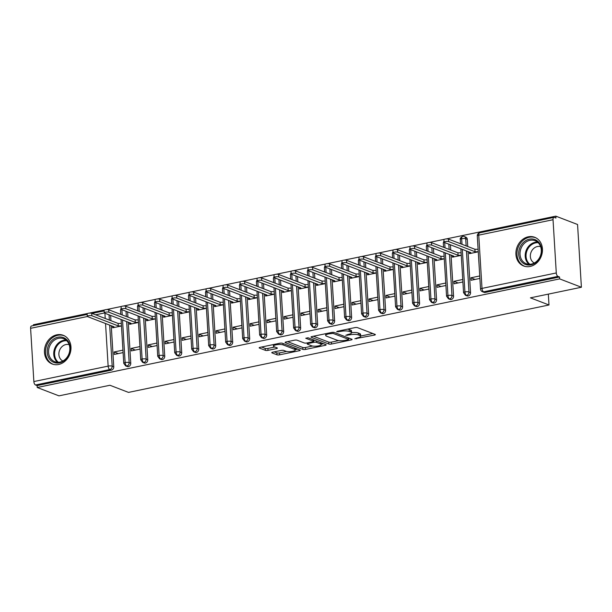 <?xml version="1.0" encoding="UTF-8"?>
<svg xmlns="http://www.w3.org/2000/svg" width="612" height="612" viewBox="0 0 612 612"><rect width="100%" height="100%" fill="white"/><g stroke="black" fill="none" stroke-linecap="round" stroke-linejoin="round"><path stroke-width="0.92" d="M354.838 338.773L374.406 335.108A1.935 0.497 176.5 0 0 375.363 334.619A1.935 0.497 176.5 0 0 375.102 334.389L357.561 327.649A1.935 0.497 176.5 0 0 354.922 327.619L337.197 331.299L336.715 331.803L340.861 331.352A6.189 1.591 176.5 0 1 349.314 331.436L350.775 332.002A6.189 1.591 176.5 0 1 351.617 332.729A6.189 1.591 176.5 0 1 348.557 334.313L345.78 335.292L349.919 334.833A6.189 1.591 176.5 0 1 358.372 334.925L359.841 335.483A6.189 1.591 176.5 0 1 360.682 336.218A6.189 1.591 176.5 0 1 357.622 337.793L354.838 338.773M56.809 334.81A15.377 12.944 111 0 1 63.227 335.292A15.377 12.944 111 0 1 70.778 350.622A15.377 12.944 111 0 1 58.622 364.477A15.377 12.944 111 0 1 52.196 363.995A15.377 12.944 111 0 1 44.645 348.672A15.377 12.944 111 0 1 56.809 334.81M528.271 236.798A15.377 12.944 111 0 1 534.697 237.28A15.377 12.944 111 0 1 542.247 252.603A15.377 12.944 111 0 1 530.084 266.465A15.377 12.944 111 0 1 523.658 265.983A15.377 12.944 111 0 1 516.107 250.652A15.377 12.944 111 0 1 528.271 236.798M272.73 352.175A1.935 0.497 176.5 0 0 271.774 352.673A1.935 0.497 176.5 0 0 272.042 352.902L276.961 354.792A1.935 0.497 176.5 0 0 279.608 354.822L299.283 350.73A1.935 0.497 176.5 0 0 300.24 350.24A1.935 0.497 176.5 0 0 299.972 350.01L282.43 343.263A1.935 0.497 176.5 0 0 279.791 343.233L260.115 347.325A1.935 0.497 176.5 0 0 259.159 347.823A1.935 0.497 176.5 0 0 259.419 348.052L265.363 350.332A1.935 0.497 176.5 0 0 268.01 350.362L276.425 348.611A1.935 0.497 176.5 0 0 277.381 348.121A1.935 0.497 176.5 0 0 277.121 347.891L274.176 346.759A5.179 1.331 176.5 0 1 273.465 346.147A5.179 1.331 176.5 0 1 277.244 344.625A5.179 1.331 176.5 0 1 283.096 344.9L294.647 349.345A5.179 1.331 176.5 0 1 295.351 349.949A5.179 1.331 176.5 0 1 291.572 351.472A5.179 1.331 176.5 0 1 285.72 351.196L283.8 350.454A1.935 0.497 176.5 0 0 281.153 350.431L272.73 352.175M553.034 219.716L478.745 235.153L482.004 288.397L556.285 272.952L553.034 219.716A2.961 1.4 78.3 0 1 553.921 217.39A2.961 1.4 78.3 0 1 554.35 217.436L555.933 218.048L555.818 216.143L577.56 224.505L581.4 287.25L559.659 278.888L559.544 276.991L557.953 276.379L483.664 291.817L485.255 292.429L559.544 276.991M581.4 287.25L530.428 297.845L548.995 304.983L128.505 392.399L109.938 385.262L58.966 395.857L37.225 387.495L559.659 278.888M328.828 344.013A1.935 0.497 176.5 0 0 331.467 344.036L351.143 339.951A1.935 0.497 176.5 0 0 352.099 339.453A1.935 0.497 176.5 0 0 351.839 339.224L334.297 332.484A1.935 0.497 176.5 0 0 331.658 332.454L311.975 336.546A1.935 0.497 176.5 0 0 311.018 337.036A1.935 0.497 176.5 0 0 311.286 337.266L328.828 344.013L328.713 342.108A1.935 0.497 176.5 0 0 331.352 342.139L338.742 340.601M325.217 345.336L305.533 349.429A1.935 0.497 176.5 0 1 302.894 349.398L285.353 342.659A1.935 0.497 176.5 0 1 285.085 342.429A1.935 0.497 176.5 0 1 286.041 341.94L294.464 340.188A1.935 0.497 176.5 0 1 297.111 340.211L304.225 342.95A1.935 0.497 176.5 0 0 306.864 342.98L312.449 341.817A1.935 0.497 176.5 0 0 313.405 341.32A1.935 0.497 176.5 0 0 313.145 341.091L305.74 338.245L308.073 337.763L325.905 344.617A1.935 0.497 176.5 0 1 326.173 344.847A1.935 0.497 176.5 0 1 325.217 345.336L325.156 344.327M548.995 304.983L548.329 294.12M556.285 272.952A2.961 1.4 78.3 0 0 557.953 276.379M37.225 387.495L37.11 385.598L35.519 384.986A2.961 1.4 -101.7 0 1 33.859 381.559L30.6 328.323A2.961 1.4 -101.7 0 1 31.487 325.997L87.164 314.423M33.438 325.592L33.385 324.75L87.554 313.489M89.39 313.107L104.545 309.963M106.381 309.58L121.536 306.428M123.372 306.046L138.519 302.894M140.355 302.512L155.509 299.36M157.345 298.985L172.5 295.833M174.336 295.451L189.49 292.299M191.327 291.916L206.481 288.765M208.317 288.382L223.472 285.238M225.308 284.855L240.462 281.704M242.298 281.321L257.453 278.169M259.289 277.787L274.436 274.643M276.272 274.26L291.427 271.108M293.263 270.726L308.417 267.574M310.253 267.192L325.408 264.04M327.244 263.665L342.399 260.513M344.235 260.131L359.389 256.979M361.225 256.596L376.38 253.445M378.216 253.062L393.371 249.918M395.207 249.535L410.354 246.384M412.19 246.001L427.344 242.849M429.18 242.467L444.335 239.323M446.171 238.94L555.818 216.143M478.255 251.815L469.419 253.651L469.32 252.052M479.732 275.958L470.896 277.794L475.119 279.424M470.896 277.794L471.049 280.265L479.884 278.429M37.11 385.598L111.399 370.153L109.808 369.541L35.519 384.986M109.67 325.125L112.18 366.16L113.771 366.772L111.262 325.737M110.948 320.688L110.627 315.425M113.771 366.772A2.961 2.486 111 0 1 111.399 370.153M485.255 292.429A2.961 2.486 111 0 1 484.016 292.337L482.432 291.725A2.961 2.486 111 0 0 483.664 291.817A2.961 1.4 78.3 0 1 482.004 288.397A2.961 0.757 176.5 0 0 480.542 289.147A2.961 2.961 0 0 0 482.432 291.725M126.661 321.591L129.17 362.625L130.761 363.237A2.961 2.486 111 0 1 128.382 366.619A2.961 2.486 111 0 1 127.235 366.512L125.644 365.899A2.961 2.486 111 0 0 126.799 366.007A2.961 1.4 -101.7 0 1 125.131 362.587L122.53 320M130.761 363.237L128.252 322.203M127.939 317.154L127.617 311.898M112.539 326.227L112.639 327.825L121.474 325.982L118.277 325.913L91.869 315.761A2.463 0.635 176.5 0 0 89.077 315.631A2.463 0.635 176.5 0 0 87.279 316.35A2.463 0.635 176.5 0 0 87.615 316.641L114.031 326.8L113.144 327.718L113.067 326.425M122.951 350.133L114.115 351.969L114.26 354.44L123.096 352.604M143.652 318.056L146.161 359.099L147.752 359.711A2.961 2.486 111 0 1 145.373 363.092A2.961 2.486 111 0 1 144.225 362.977L142.634 362.373A2.961 2.486 111 0 0 143.789 362.48A2.961 1.4 -101.7 0 1 142.122 359.053L139.521 316.473M147.752 359.711L145.243 318.668M144.929 313.619L144.608 308.364M129.53 322.692L129.622 324.291L138.465 322.455M139.941 346.599L131.098 348.435L131.251 350.906L140.087 349.07M160.642 314.53L163.152 355.564L164.735 356.176A2.961 2.486 111 0 1 162.364 359.558A2.961 2.486 111 0 1 161.216 359.451L159.625 358.839A2.961 2.486 111 0 0 160.772 358.946A2.961 1.4 -101.7 0 1 159.112 355.518L156.511 312.939M164.735 356.176L162.226 315.134M161.92 310.085L161.599 304.83M146.513 319.158L146.612 320.757L155.448 318.921M156.924 343.072L148.089 344.908L148.242 347.379L157.077 345.543M177.633 310.995L180.142 352.03L181.726 352.642A2.961 2.486 111 0 1 179.354 356.023A2.961 2.486 111 0 1 178.207 355.916L176.616 355.304A2.961 2.486 111 0 0 177.763 355.411A2.961 1.4 -101.7 0 1 176.103 351.992L173.494 309.404M181.726 352.642L179.217 311.607M178.911 306.558L178.589 301.303M163.503 315.631L163.603 317.223L172.439 315.387M173.915 339.538L165.079 341.374L165.232 343.845L174.068 342.009M194.616 307.461L197.133 348.503L198.716 349.108A2.961 2.486 111 0 1 196.345 352.497A2.961 2.486 111 0 1 195.197 352.382L193.606 351.778A2.961 2.486 111 0 0 194.754 351.885A2.961 1.4 -101.7 0 1 193.094 348.457L190.485 305.878M198.716 349.108L196.207 308.073M195.901 303.024L195.58 297.769M180.494 312.097L180.594 313.696L189.429 311.86M190.906 336.003L182.07 337.839L182.223 340.31L191.059 338.474M211.607 303.927L214.116 344.969L215.707 345.581A2.961 2.486 111 0 1 213.336 348.962A2.961 2.486 111 0 1 212.18 348.855L210.597 348.243A2.961 2.486 111 0 0 211.744 348.35A2.961 1.4 -101.7 0 1 210.084 344.923L207.476 302.343M215.707 345.581L213.198 304.539M212.892 299.49L212.571 294.234M197.485 308.563L197.584 310.162L206.42 308.326M207.896 332.469L199.061 334.313L199.214 336.784L208.049 334.948M228.597 300.4L231.107 341.435L232.698 342.047A2.961 2.486 111 0 1 230.326 345.428A2.961 2.486 111 0 1 229.171 345.321L227.588 344.709A2.961 2.486 111 0 0 228.735 344.816A2.961 1.4 -101.7 0 1 227.075 341.397L224.466 298.809M232.698 342.047L230.188 301.012M229.875 295.963L229.554 290.7M214.475 305.028L214.575 306.627L223.411 304.791M224.887 328.942L216.051 330.778L216.204 333.249L225.04 331.413M245.588 296.866L248.097 337.908L249.688 338.512A2.961 2.486 111 0 1 247.317 341.894A2.961 2.486 111 0 1 246.162 341.787L244.57 341.175A2.961 2.486 111 0 0 245.726 341.289A2.961 1.4 -101.7 0 1 244.058 337.862L241.457 295.275M249.688 338.512L247.179 297.478M246.865 292.429L246.544 287.173M231.466 301.502L231.565 303.101L240.401 301.257M241.878 325.408L233.042 327.244L233.187 329.715L242.031 327.879M262.579 293.332L265.088 334.374L266.679 334.986A2.961 2.486 111 0 1 264.3 338.367A2.961 2.486 111 0 1 263.152 338.26L261.561 337.648A2.961 2.486 111 0 0 262.716 337.755A2.961 1.4 -101.7 0 1 261.049 334.328L258.448 291.748M266.679 334.986L264.17 293.944M263.856 288.895L263.535 283.639M248.457 297.968L248.548 299.566L257.392 297.73M258.868 321.874L250.033 323.71L250.178 326.188L259.014 324.345M279.569 289.805L282.078 330.84L283.67 331.452A2.961 2.486 111 0 1 281.291 334.833A2.961 2.486 111 0 1 280.143 334.726L278.552 334.114A2.961 2.486 111 0 0 279.707 334.221A2.961 1.4 -101.7 0 1 278.039 330.801L275.438 288.214M283.67 331.452L281.153 290.409M280.847 285.368L280.526 280.105M265.447 294.433L265.539 296.032L274.375 294.196M275.859 318.347L267.016 320.183L267.169 322.654L276.004 320.818M296.56 286.271L299.069 327.305L300.653 327.917A2.961 2.486 111 0 1 298.281 331.299A2.961 2.486 111 0 1 297.134 331.191L295.542 330.579A2.961 2.486 111 0 0 296.69 330.687A2.961 1.4 -101.7 0 1 295.03 327.267L292.429 284.679M300.653 327.917L298.143 286.883M297.837 281.834L297.516 276.578M282.43 290.907L282.53 292.505L291.366 290.662M292.842 314.813L284.006 316.649L284.159 319.12L292.995 317.284M313.551 282.736L316.06 323.779L317.643 324.391A2.961 2.486 111 0 1 315.272 327.772A2.961 2.486 111 0 1 314.124 327.657L312.533 327.053A2.961 2.486 111 0 0 313.681 327.16A2.961 1.4 -101.7 0 1 312.021 323.733L309.412 281.153M317.643 324.391L315.134 283.348M314.828 278.299L314.507 273.044M299.421 287.372L299.52 288.971L308.356 287.135M309.833 311.279L300.997 313.115L301.15 315.585L309.986 313.749M330.534 279.21L333.05 320.244L334.634 320.856A2.961 2.486 111 0 1 332.262 324.238A2.961 2.486 111 0 1 331.107 324.13L329.524 323.518A2.961 2.486 111 0 0 330.671 323.626A2.961 1.4 -101.7 0 1 329.011 320.198L326.403 277.618M334.634 320.856L332.125 279.814M331.819 274.765L331.497 269.51M316.412 283.838L316.511 285.437L325.347 283.601M326.823 307.752L317.988 309.588L318.141 312.059L326.976 310.223M347.524 275.675L350.033 316.71L351.625 317.322A2.961 2.486 111 0 1 349.253 320.703A2.961 2.486 111 0 1 348.098 320.596L346.514 319.984A2.961 2.486 111 0 0 347.662 320.091A2.961 1.4 -101.7 0 1 346.002 316.672L343.393 274.084M351.625 317.322L349.115 276.287M348.809 271.238L348.488 265.983M333.402 280.311L333.502 281.903L342.338 280.067M343.814 304.218L334.978 306.054L335.131 308.524L343.967 306.688M364.515 272.141L367.024 313.183L368.615 313.788A2.961 2.486 111 0 1 366.244 317.177A2.961 2.486 111 0 1 365.089 317.062L363.505 316.458A2.961 2.486 111 0 0 364.653 316.565A2.961 1.4 -101.7 0 1 362.985 313.137L360.384 270.55M368.615 313.788L366.106 272.753M365.792 267.704L365.471 262.449M350.393 276.777L350.492 278.376L359.328 276.54M360.805 300.683L351.969 302.519L352.122 304.99L360.958 303.154M381.505 268.607L384.015 309.649L385.606 310.261A2.961 2.486 111 0 1 383.227 313.642A2.961 2.486 111 0 1 382.079 313.535L380.488 312.923A2.961 2.486 111 0 0 381.643 313.03A2.961 1.4 -101.7 0 1 379.976 309.603L377.375 267.023M385.606 310.261L383.097 269.219M382.783 264.17L382.462 258.914M367.384 273.243L367.483 274.842L376.319 273.006M377.795 297.149L368.959 298.993L369.105 301.464L377.948 299.628M398.496 265.08L401.005 306.115L402.597 306.727A2.961 2.486 111 0 1 400.217 310.108A2.961 2.486 111 0 1 399.07 310.001L397.479 309.389A2.961 2.486 111 0 0 398.634 309.496A2.961 1.4 -101.7 0 1 396.966 306.077L394.365 263.489M402.597 306.727L400.087 265.692M399.774 260.643L399.452 255.38M384.374 269.708L384.466 271.307L393.309 269.471M394.786 293.622L385.95 295.458L386.096 297.929L394.931 296.093M415.487 261.546L417.996 302.58L419.587 303.192A2.961 2.486 111 0 1 417.208 306.574A2.961 2.486 111 0 1 416.061 306.467L414.469 305.855A2.961 2.486 111 0 0 415.624 305.969A2.961 1.4 -101.7 0 1 413.957 302.542L411.356 259.955M419.587 303.192L417.07 262.158M416.764 257.109L416.443 251.853M401.365 266.182L401.457 267.781L410.292 265.937M411.777 290.088L402.933 291.924L403.086 294.395L411.922 292.559M432.477 258.012L434.987 299.054L436.57 299.666A2.961 2.486 111 0 1 434.199 303.047A2.961 2.486 111 0 1 433.051 302.94L431.46 302.328A2.961 2.486 111 0 0 432.608 302.435A2.961 1.4 -101.7 0 1 430.947 299.008L428.339 256.428M436.57 299.666L434.061 258.624M433.755 253.575L433.434 248.319M418.348 262.647L418.447 264.246L427.283 262.41M428.76 286.554L419.924 288.39L420.077 290.868L428.913 289.025M449.468 254.485L451.977 295.519L453.561 296.132A2.961 2.486 111 0 1 451.189 299.513A2.961 2.486 111 0 1 450.042 299.406L448.451 298.794A2.961 2.486 111 0 0 449.598 298.901A2.961 1.4 -101.7 0 1 447.938 295.481L445.329 252.894M453.561 296.132L451.052 255.089M450.746 250.048L450.424 244.785M435.339 259.113L435.438 260.712L444.274 258.876M445.75 283.027L436.914 284.863L437.067 287.334L445.903 285.498M466.451 250.951L468.968 291.985L470.552 292.597A2.961 2.486 111 0 1 468.18 295.978A2.961 2.486 111 0 1 467.025 295.871L465.441 295.259A2.961 2.486 111 0 0 466.589 295.367A2.961 1.4 -101.7 0 1 464.929 291.947L462.32 249.359M462.014 244.31L461.67 238.703A2.961 0.757 176.5 0 1 465.709 238.749A2.961 2.486 -69 0 0 464.217 236.523L465.808 237.127A2.961 2.486 111 0 1 467.3 239.361L465.709 238.749L466.145 245.902M470.552 292.597L468.042 251.563M467.736 246.514L467.3 239.361M452.329 255.587L452.429 257.178L461.264 255.342M462.741 279.493L453.905 281.329L454.058 283.8L462.894 281.964M460.553 243.752L460.293 239.445A2.961 0.757 176.5 0 1 461.67 238.703A2.961 1.4 -101.7 0 1 462.534 236.393A2.961 1.4 -101.7 0 1 462.557 236.385A2.961 2.961 0 0 1 464.217 236.523M468.18 295.978L466.589 295.367A2.961 2.486 111 0 0 468.968 291.985A2.961 0.757 176.5 0 0 464.929 291.947A2.961 0.757 176.5 0 0 463.552 292.681L460.867 248.801M453.905 281.329L458.128 282.951M436.914 284.863L441.145 286.485M419.924 288.39L424.154 290.019M402.933 291.924L407.164 293.553M385.95 295.458L390.173 297.08M368.959 298.993L373.182 300.614M351.969 302.519L356.192 304.149M334.978 306.054L339.201 307.675M317.988 309.588L322.21 311.21M300.997 313.115L305.227 314.744M284.006 316.649L288.237 318.271M267.016 320.183L271.246 321.805M250.033 323.71L254.255 325.339M233.042 327.244L237.265 328.873M216.051 330.778L220.274 332.4M199.061 334.313L203.283 335.934M182.07 337.839L186.293 339.469M165.079 341.374L169.31 342.995M148.089 344.908L152.319 346.53M131.098 348.435L135.329 350.064M114.115 351.969L118.338 353.591M445.023 247.845L444.702 242.589M451.189 299.513L449.598 298.901A2.961 2.486 111 0 0 451.977 295.519A2.961 0.757 176.5 0 0 447.938 295.481A2.961 0.757 176.5 0 0 446.561 296.216L443.876 252.335M428.033 251.379L427.712 246.123M434.199 303.047L432.608 302.435A2.961 2.486 111 0 0 434.987 299.054A2.961 0.757 176.5 0 0 430.947 299.008A2.961 0.757 176.5 0 0 429.57 299.742L426.885 255.862M411.042 254.906L410.721 249.65M417.208 306.574L415.624 305.969A2.961 2.486 111 0 0 417.996 302.58A2.961 0.757 176.5 0 0 413.957 302.542A2.961 0.757 176.5 0 0 412.58 303.277L409.895 259.396M394.052 258.44L393.73 253.184M400.217 310.108L398.634 309.496A2.961 2.486 111 0 0 401.005 306.115A2.961 0.757 176.5 0 0 396.966 306.077A2.961 0.757 176.5 0 0 395.589 306.811L392.904 262.93M377.068 261.974L376.74 256.719M383.227 313.642L381.643 313.03A2.961 2.486 111 0 0 384.015 309.649A2.961 0.757 176.5 0 0 379.976 309.603A2.961 0.757 176.5 0 0 378.599 310.338L375.913 266.465M360.078 265.509L359.757 260.245M366.244 317.177L364.653 316.565A2.961 2.486 111 0 0 367.024 313.183A2.961 0.757 176.5 0 0 362.985 313.137A2.961 0.757 176.5 0 0 361.608 313.872L358.93 269.991M343.087 269.035L342.766 263.78M349.253 320.703L347.662 320.091A2.961 2.486 111 0 0 350.033 316.71A2.961 0.757 176.5 0 0 346.002 316.672A2.961 0.757 176.5 0 0 344.617 317.406L341.94 273.526M326.097 272.57L325.775 267.314M332.262 324.238L330.671 323.626A2.961 2.486 111 0 0 333.05 320.244A2.961 0.757 176.5 0 0 329.011 320.198A2.961 0.757 176.5 0 0 327.634 320.94L324.949 277.06M309.106 276.104L308.785 270.841M315.272 327.772L313.681 327.16A2.961 2.486 111 0 0 316.06 323.779A2.961 0.757 176.5 0 0 312.021 323.733A2.961 0.757 176.5 0 0 310.644 324.467L307.958 280.587M292.115 279.63L291.794 274.375M298.281 331.299L296.69 330.687A2.961 2.486 111 0 0 299.069 327.305A2.961 0.757 176.5 0 0 295.03 327.267A2.961 0.757 176.5 0 0 293.653 328.001L290.968 284.121M275.125 283.165L274.803 277.909M281.291 334.833L279.707 334.221A2.961 2.486 111 0 0 282.078 330.84A2.961 0.757 176.5 0 0 278.039 330.801A2.961 0.757 176.5 0 0 276.662 331.536L273.977 287.655M258.134 286.699L257.813 281.443M264.3 338.367L262.716 337.755A2.961 2.486 111 0 0 265.088 334.374A2.961 0.757 176.5 0 0 261.049 334.328A2.961 0.757 176.5 0 0 259.672 335.062L256.986 291.182M241.151 290.226L240.83 284.97M247.317 341.894L245.726 341.289A2.961 2.486 111 0 0 248.097 337.908A2.961 0.757 176.5 0 0 244.058 337.862A2.961 0.757 176.5 0 0 242.681 338.597L239.996 294.716M224.16 293.76L223.839 288.504M230.326 345.428L228.735 344.816A2.961 2.486 111 0 0 231.107 341.435A2.961 0.757 176.5 0 0 227.075 341.397A2.961 0.757 176.5 0 0 225.69 342.131L223.013 298.251M207.17 297.294L206.848 292.039M213.336 348.962L211.744 348.35A2.961 2.486 111 0 0 214.116 344.969A2.961 0.757 176.5 0 0 210.084 344.923A2.961 0.757 176.5 0 0 208.707 345.658L206.022 301.785M190.179 300.829L189.858 295.565M196.345 352.497L194.754 351.885A2.961 2.486 111 0 0 197.133 348.503A2.961 0.757 176.5 0 0 193.094 348.457A2.961 0.757 176.5 0 0 191.717 349.192L189.031 305.312M173.188 304.355L172.867 299.1M179.354 356.023L177.763 355.411A2.961 2.486 111 0 0 180.142 352.03A2.961 0.757 176.5 0 0 176.103 351.992A2.961 0.757 176.5 0 0 174.726 352.726L172.041 308.846M156.198 307.89L155.876 302.634M162.364 359.558L160.772 358.946A2.961 2.486 111 0 0 163.152 355.564A2.961 0.757 176.5 0 0 159.112 355.518A2.961 0.757 176.5 0 0 157.735 356.26L155.05 312.38M139.207 311.424L138.886 306.161M145.373 363.092L143.789 362.48A2.961 2.486 111 0 0 146.161 359.099A2.961 0.757 176.5 0 0 142.122 359.053A2.961 0.757 176.5 0 0 140.745 359.787L138.06 315.907M122.216 314.95L121.895 309.695M128.382 366.619L126.799 366.007A2.961 2.486 111 0 0 129.17 362.625A2.961 0.757 176.5 0 0 125.131 362.587A2.961 0.757 176.5 0 0 123.754 363.321L121.069 319.441M360.682 336.218L360.567 334.313A6.189 1.591 176.5 0 0 359.718 333.586L359.841 335.483M351.609 332.645A6.189 1.591 176.5 0 1 358.257 333.02L359.718 333.586M351.617 332.729L351.502 330.832A6.189 1.591 176.5 0 0 350.661 330.098L350.775 332.002M347.532 329.157A6.189 1.591 176.5 0 1 349.2 329.539L350.661 330.098M360.667 336.042L372.823 333.517M313.443 336.24L328.713 342.108M348.565 338.558L349.559 338.352M347.945 339.805L348.435 339.3L333.035 333.379L328.766 333.861A6.189 1.591 176.5 0 0 325.706 335.437A6.189 1.591 176.5 0 0 326.548 336.172L337.074 340.218A6.189 1.591 176.5 0 0 345.528 340.31L347.945 339.805M323.633 343.745L321.216 344.242M312.571 346.04L305.419 347.524L305.533 349.429M287.51 341.634L302.779 347.501A1.935 0.497 176.5 0 0 305.419 347.524M311.607 345.788A5.179 1.331 176.5 0 0 317.452 346.063A5.179 1.331 176.5 0 0 321.231 344.541A5.179 1.331 176.5 0 0 320.527 343.929L316.458 342.368A1.935 0.497 176.5 0 0 313.818 342.338L308.226 343.5A1.935 0.497 176.5 0 0 307.27 343.99A1.935 0.497 176.5 0 0 307.538 344.219L311.607 345.788M314.713 340.31A1.935 0.497 176.5 0 0 313.704 340.44L313.818 342.338M261.576 347.019L265.248 348.435A1.935 0.497 176.5 0 0 267.888 348.457L274.842 347.012M274.199 351.877L276.846 352.894A1.935 0.497 176.5 0 0 279.485 352.917L286.615 351.433M295.328 349.628L297.7 349.131M444.067 242.184L443.914 239.713A2.463 0.635 -3.5 0 1 445.712 238.986A2.463 0.635 -3.5 0 1 448.497 239.116L448.65 241.587A2.463 0.635 176.5 0 0 445.865 241.457A2.463 0.635 176.5 0 0 444.067 242.184A2.463 0.635 176.5 0 0 444.404 242.474L470.812 252.626L469.924 253.544L469.848 252.259M478.255 251.777L475.057 251.739L448.65 241.587M478.102 249.306L474.904 249.268L448.497 239.116M474.904 249.268L475.057 251.739M427.077 245.71L426.924 243.239A2.463 0.635 -3.5 0 1 428.721 242.52A2.463 0.635 -3.5 0 1 431.506 242.65L431.659 245.121A2.463 0.635 176.5 0 0 428.874 244.991A2.463 0.635 176.5 0 0 427.077 245.71A2.463 0.635 176.5 0 0 427.413 246.001L453.821 256.16L452.941 257.078L452.857 255.785M461.264 255.311L458.067 255.273L431.659 245.121M461.111 252.833L457.914 252.802L431.506 242.65M457.914 252.802L458.067 255.273M410.086 249.245L409.933 246.774A2.463 0.635 -3.5 0 1 411.731 246.047A2.463 0.635 -3.5 0 1 414.515 246.185L414.668 248.656A2.463 0.635 176.5 0 0 411.884 248.518A2.463 0.635 176.5 0 0 410.086 249.245A2.463 0.635 176.5 0 0 410.423 249.535L436.83 259.687L435.951 260.605L435.866 259.32M444.274 258.838L441.076 258.807L414.668 248.656M444.121 256.367L440.931 256.336L414.515 246.185M440.931 256.336L441.076 258.807M393.095 252.779L392.942 250.308A2.463 0.635 -3.5 0 1 394.74 249.581A2.463 0.635 -3.5 0 1 397.525 249.711L397.678 252.182A2.463 0.635 176.5 0 0 394.893 252.052A2.463 0.635 176.5 0 0 393.095 252.779A2.463 0.635 176.5 0 0 393.432 253.07L419.84 263.221L418.96 264.139L418.883 262.854M427.283 262.372L424.085 262.341L397.678 252.182M427.13 259.901L423.94 259.863L397.525 249.711M423.94 259.863L424.085 262.341M376.105 256.306L375.952 253.835A2.463 0.635 -3.5 0 1 377.749 253.116A2.463 0.635 -3.5 0 1 380.542 253.246L380.687 255.717A2.463 0.635 176.5 0 0 377.902 255.587A2.463 0.635 176.5 0 0 376.105 256.306A2.463 0.635 176.5 0 0 376.441 256.596L402.849 266.755L401.969 267.673L401.893 266.381M410.292 265.906L407.102 265.868L380.687 255.717M410.139 263.435L406.949 263.397L380.542 253.246M406.949 263.397L407.102 265.868M529.38 239.177A13.303 11.2 111 0 1 541.635 249.627A13.303 11.2 111 0 1 530.956 264.843A13.303 11.2 111 0 1 518.701 254.393A13.303 11.2 111 0 1 529.38 239.177M531.392 264.086A12.317 10.373 -69 0 0 541.138 252.986A12.317 10.373 -69 0 0 535.087 240.707A12.317 10.373 -69 0 0 529.938 240.317A12.317 10.373 -69 0 0 520.192 251.425A12.317 10.373 -69 0 0 526.244 263.703A12.317 10.373 -69 0 0 531.392 264.086M540.618 246.651A8.775 7.382 -69 0 0 537.397 246.529A8.775 7.382 -69 0 0 530.505 254.164A8.775 7.382 -69 0 0 534.337 262.992M536.089 237.93A15.277 12.86 -69 0 0 535.653 237.754A15.277 12.86 -69 0 0 529.265 237.28A15.277 12.86 -69 0 0 517.186 251.042A15.277 12.86 -69 0 0 524.683 266.274A15.277 12.86 -69 0 0 525.134 266.434M57.918 337.189A13.303 11.2 111 0 1 70.173 347.639A13.303 11.2 111 0 1 59.494 362.862A13.303 11.2 111 0 1 47.239 352.413A13.303 11.2 111 0 1 57.918 337.189M59.93 362.097A12.317 10.373 -69 0 0 69.676 350.997A12.317 10.373 -69 0 0 63.625 338.719A12.317 10.373 -69 0 0 58.477 338.337A12.317 10.373 -69 0 0 48.731 349.437A12.317 10.373 -69 0 0 54.782 361.715A12.317 10.373 -69 0 0 59.93 362.097M69.156 344.663A8.775 7.382 -69 0 0 65.935 344.541A8.775 7.382 -69 0 0 59.043 352.175A8.775 7.382 -69 0 0 62.875 361.003M64.627 335.95A15.277 12.86 -69 0 0 64.191 335.766A15.277 12.86 -69 0 0 57.803 335.292A15.277 12.86 -69 0 0 45.724 349.054A15.277 12.86 -69 0 0 53.221 364.285A15.277 12.86 -69 0 0 53.672 364.446M359.114 259.84L358.969 257.369A2.463 0.635 -3.5 0 1 360.766 256.642A2.463 0.635 -3.5 0 1 363.551 256.78L363.696 259.251A2.463 0.635 176.5 0 0 360.912 259.121A2.463 0.635 176.5 0 0 359.114 259.84A2.463 0.635 176.5 0 0 359.451 260.131L385.858 270.282L384.979 271.2L384.902 269.915M393.302 269.433L390.112 269.402L363.696 259.251M393.156 266.962L389.959 266.931L363.551 256.78M389.959 266.931L390.112 269.402M342.123 263.374L341.978 260.903A2.463 0.635 -3.5 0 1 343.776 260.177A2.463 0.635 -3.5 0 1 346.56 260.307L346.713 262.778A2.463 0.635 176.5 0 0 343.929 262.647A2.463 0.635 176.5 0 0 342.123 263.374A2.463 0.635 176.5 0 0 342.46 263.665L368.875 273.816L367.988 274.734L367.911 273.449M376.311 272.967L373.121 272.937L346.713 262.778M376.166 270.496L372.968 270.466L346.56 260.307M372.968 270.466L373.121 272.937M325.14 266.909L324.987 264.43A2.463 0.635 -3.5 0 1 326.785 263.711A2.463 0.635 -3.5 0 1 329.57 263.841L329.723 266.312A2.463 0.635 176.5 0 0 326.938 266.182A2.463 0.635 176.5 0 0 325.14 266.909A2.463 0.635 176.5 0 0 325.477 267.199L351.885 277.351L350.997 278.269L350.921 276.976M359.328 276.502L356.13 276.463L329.723 266.312M359.175 274.031L355.977 273.992L329.57 263.841M355.977 273.992L356.13 276.463M308.15 270.435L307.997 267.964A2.463 0.635 -3.5 0 1 309.794 267.237A2.463 0.635 -3.5 0 1 312.579 267.375L312.732 269.846A2.463 0.635 176.5 0 0 309.947 269.716A2.463 0.635 176.5 0 0 308.15 270.435A2.463 0.635 176.5 0 0 308.486 270.726L334.894 280.877L334.007 281.803L333.93 280.51M342.338 280.028L339.14 279.998L312.732 269.846M342.185 277.557L338.987 277.527L312.579 267.375M338.987 277.527L339.14 279.998M291.159 273.969L291.006 271.498A2.463 0.635 -3.5 0 1 292.804 270.772A2.463 0.635 -3.5 0 1 295.588 270.902L295.741 273.38A2.463 0.635 176.5 0 0 292.957 273.243A2.463 0.635 176.5 0 0 291.159 273.969A2.463 0.635 176.5 0 0 291.496 274.26L317.903 284.412L317.024 285.33L316.94 284.045M325.347 283.563L322.149 283.532L295.741 273.38M325.194 281.092L321.996 281.061L295.588 270.902M321.996 281.061L322.149 283.532M274.168 277.504L274.015 275.033A2.463 0.635 -3.5 0 1 275.813 274.306A2.463 0.635 -3.5 0 1 278.598 274.436L278.751 276.907A2.463 0.635 176.5 0 0 275.966 276.777A2.463 0.635 176.5 0 0 274.168 277.504A2.463 0.635 176.5 0 0 274.505 277.794L300.913 287.946L300.033 288.864L299.949 287.579M308.356 287.097L305.159 287.059L278.751 276.907M308.203 284.626L305.013 284.588L278.598 274.436M305.013 284.588L305.159 287.059M257.178 281.03L257.025 278.559A2.463 0.635 -3.5 0 1 258.822 277.84A2.463 0.635 -3.5 0 1 261.607 277.97L261.76 280.441A2.463 0.635 176.5 0 0 258.975 280.311A2.463 0.635 176.5 0 0 257.178 281.03A2.463 0.635 176.5 0 0 257.514 281.321L283.922 291.48L283.042 292.398L282.966 291.105M291.366 290.631L288.168 290.593L261.76 280.441M291.213 288.153L288.022 288.122L261.607 277.97M288.022 288.122L288.168 290.593M240.187 284.565L240.042 282.094A2.463 0.635 -3.5 0 1 241.839 281.367A2.463 0.635 -3.5 0 1 244.624 281.505L244.769 283.976A2.463 0.635 176.5 0 0 241.985 283.838A2.463 0.635 176.5 0 0 240.187 284.565A2.463 0.635 176.5 0 0 240.524 284.855L266.931 295.007L266.052 295.925L265.975 294.64M274.375 294.158L271.185 294.127L244.769 283.976M274.222 291.687L271.032 291.656L244.624 281.505M271.032 291.656L271.185 294.127M223.196 288.099L223.051 285.628A2.463 0.635 -3.5 0 1 224.849 284.901A2.463 0.635 -3.5 0 1 227.633 285.031L227.786 287.502A2.463 0.635 176.5 0 0 224.994 287.372A2.463 0.635 176.5 0 0 223.196 288.099A2.463 0.635 176.5 0 0 223.533 288.39L249.941 298.541L249.061 299.459L248.985 298.174M257.384 297.692L254.194 297.662L227.786 287.502M257.239 295.221L254.041 295.183L227.633 285.031M254.041 295.183L254.194 297.662M206.213 291.626L206.06 289.155A2.463 0.635 -3.5 0 1 207.858 288.436A2.463 0.635 -3.5 0 1 210.643 288.566L210.796 291.037A2.463 0.635 176.5 0 0 208.011 290.907A2.463 0.635 176.5 0 0 206.213 291.626A2.463 0.635 176.5 0 0 206.542 291.916L232.958 302.076L232.07 302.994L231.994 301.701M240.394 301.226L237.204 301.188L210.796 291.037M240.248 298.755L237.051 298.717L210.643 288.566M237.051 298.717L237.204 301.188M189.223 295.16L189.07 292.689A2.463 0.635 -3.5 0 1 190.868 291.962A2.463 0.635 -3.5 0 1 193.652 292.1L193.805 294.571A2.463 0.635 176.5 0 0 191.02 294.441A2.463 0.635 176.5 0 0 189.223 295.16A2.463 0.635 176.5 0 0 189.559 295.451L215.967 305.602L215.08 306.52L215.003 305.235M223.411 304.753L220.213 304.722L193.805 294.571M223.258 302.282L220.06 302.252L193.652 292.1M220.06 302.252L220.213 304.722M172.232 298.694L172.079 296.223A2.463 0.635 -3.5 0 1 173.877 295.497A2.463 0.635 -3.5 0 1 176.661 295.627L176.814 298.098A2.463 0.635 176.5 0 0 174.03 297.968A2.463 0.635 176.5 0 0 172.232 298.694A2.463 0.635 176.5 0 0 172.569 298.985L198.977 309.137L198.097 310.055L198.013 308.769M206.42 308.287L203.222 308.257L176.814 298.098M206.267 305.816L203.069 305.786L176.661 295.627M203.069 305.786L203.222 308.257M155.241 302.229L155.088 299.75A2.463 0.635 -3.5 0 1 156.886 299.031A2.463 0.635 -3.5 0 1 159.671 299.161L159.824 301.632A2.463 0.635 176.5 0 0 157.039 301.502A2.463 0.635 176.5 0 0 155.241 302.229A2.463 0.635 176.5 0 0 155.578 302.519L181.986 312.671L181.106 313.589L181.022 312.296M189.429 311.822L186.232 311.783L159.824 301.632M189.276 309.351L186.079 309.312L159.671 299.161M186.079 309.312L186.232 311.783M138.251 305.755L138.098 303.284A2.463 0.635 -3.5 0 1 139.896 302.558A2.463 0.635 -3.5 0 1 142.68 302.695L142.833 305.166A2.463 0.635 176.5 0 0 140.049 305.036A2.463 0.635 176.5 0 0 138.251 305.755A2.463 0.635 176.5 0 0 138.587 306.046L164.995 316.197L164.115 317.123L164.031 315.83M172.439 315.348L169.241 315.318L142.833 305.166M172.286 312.877L169.096 312.847L142.68 302.695M169.096 312.847L169.241 315.318M121.26 309.29L121.107 306.819A2.463 0.635 -3.5 0 1 122.905 306.092A2.463 0.635 -3.5 0 1 125.697 306.222L125.843 308.7A2.463 0.635 176.5 0 0 123.058 308.563A2.463 0.635 176.5 0 0 121.26 309.29A2.463 0.635 176.5 0 0 121.597 309.58L148.005 319.732L147.125 320.65L147.048 319.365M155.448 318.883L152.25 318.852L125.843 308.7M155.295 316.412L152.105 316.381L125.697 306.222M152.105 316.381L152.25 318.852M104.27 312.824L104.124 310.353A2.463 0.635 -3.5 0 1 105.922 309.626A2.463 0.635 -3.5 0 1 108.706 309.756L108.852 312.227A2.463 0.635 176.5 0 0 106.067 312.097A2.463 0.635 176.5 0 0 104.27 312.824A2.463 0.635 176.5 0 0 104.606 313.115L131.014 323.266L130.134 324.184L130.058 322.899M138.457 322.417L135.267 322.379L108.852 312.227M138.304 319.946L135.114 319.908L108.706 309.756M135.114 319.908L135.267 322.379M87.279 316.35L87.134 313.88A2.463 0.635 -3.5 0 1 88.931 313.16A2.463 0.635 -3.5 0 1 91.716 313.29L91.869 315.761M121.321 323.473L118.124 323.442L91.716 313.29M118.124 323.442L118.277 325.913M356.643 338L356.689 338.796M338.512 331.031L338.566 331.826M347.578 334.512L347.631 335.307M553.921 217.39L479.632 232.835A2.961 1.4 78.3 0 0 478.745 235.153A2.961 0.757 176.5 0 0 477.284 235.911L480.542 289.147M33.859 381.559L108.14 366.121L105.539 323.534M105.233 318.485L104.912 313.229M104.377 312.984L95.648 314.798M87.386 316.519L30.6 328.323M109.808 369.541A2.961 1.4 -101.7 0 1 108.14 366.121A2.961 0.757 176.5 0 1 112.18 366.16A2.961 2.486 111 0 1 109.808 369.541M448.833 244.173L449.154 249.436M431.843 247.707L432.164 252.963M414.852 251.241L415.173 256.497M397.869 254.776L398.19 260.031M380.878 258.302L381.2 263.565M363.888 261.837L364.209 267.092M346.897 265.371L347.218 270.626M329.906 268.897L330.228 274.161M312.916 272.432L313.237 277.687M295.925 275.966L296.246 281.222M278.934 279.493L279.256 284.756M261.951 283.027L262.273 288.283M244.961 286.561L245.282 291.817M227.97 290.096L228.291 295.351M210.979 293.622L211.301 298.885M193.989 297.157L194.31 302.412M176.998 300.691L177.319 305.946M160.007 304.218L160.329 309.481M143.017 307.752L143.338 313.007M126.034 311.286L126.355 316.542M109.043 314.813L109.364 320.076M444.19 242.367A2.961 0.757 176.5 0 0 443.302 242.972L443.983 240.891M427.207 245.894A2.961 0.757 176.5 0 0 426.312 246.506L427 244.425M410.216 249.428A2.961 0.757 176.5 0 0 409.321 250.04L410.009 247.959M393.225 252.963A2.961 0.757 176.5 0 0 392.33 253.567L393.019 251.494M376.235 256.497A2.961 0.757 176.5 0 0 375.347 257.101L376.028 255.02M359.244 260.024A2.961 0.757 176.5 0 0 358.357 260.635L359.037 258.555M342.253 263.558A2.961 0.757 176.5 0 0 341.366 264.162L342.047 262.089M325.263 267.092A2.961 0.757 176.5 0 0 324.375 267.696L325.056 265.616M308.272 270.619A2.961 0.757 176.5 0 0 307.385 271.231L308.065 269.15M291.289 274.153A2.961 0.757 176.5 0 0 290.394 274.765L291.082 272.684M274.298 277.687A2.961 0.757 176.5 0 0 273.403 278.292L274.092 276.211M257.308 281.214A2.961 0.757 176.5 0 0 256.413 281.826L257.101 279.745M240.317 284.748A2.961 0.757 176.5 0 0 239.43 285.36L240.111 283.28M223.326 288.283A2.961 0.757 176.5 0 0 222.439 288.887L223.12 286.814M206.336 291.817A2.961 0.757 176.5 0 0 205.448 292.421L206.129 290.34M189.345 295.344A2.961 0.757 176.5 0 0 188.458 295.956L189.139 293.875M172.355 298.878A2.961 0.757 176.5 0 0 171.467 299.482L172.148 297.409M155.371 302.412A2.961 0.757 176.5 0 0 154.476 303.017L155.165 300.936M138.381 305.939A2.961 0.757 176.5 0 0 137.486 306.551L138.174 304.47M121.39 309.473A2.961 0.757 176.5 0 0 120.503 310.085L121.184 308.004M358.257 333.02L358.372 334.925M349.865 333.968L349.919 334.833M349.2 329.539L349.314 331.436M340.808 330.549L340.861 331.352M374.345 334.098L374.406 335.108M311.256 336.776L311.286 337.266M351.081 338.933L351.143 339.951M331.352 342.139L331.467 344.036M348.343 337.885L348.435 339.3M332.966 332.316L333.035 333.379M331.138 332.561L331.184 333.356M328.721 333.066L328.766 333.861M302.779 347.501L302.894 349.398M285.322 342.169L285.353 342.659M313.061 339.675L313.145 341.091M320.443 342.513L320.527 343.929M316.373 340.953L316.458 342.368M308.18 342.705L308.226 343.5M294.556 347.922L294.647 349.345M283.012 343.485L283.096 344.9M276.364 347.601L276.425 348.611M267.888 348.457L268.01 350.362M265.248 348.435L265.363 350.332M259.389 347.562L259.419 348.052M299.222 349.72L299.283 350.73M279.485 352.917L279.608 354.822M276.846 352.894L276.961 354.792M272.011 352.413L272.042 352.902M528.99 264.277A12.317 10.373 111 0 1 525.716 251.792A12.317 10.373 111 0 1 535.11 242.306A12.317 10.373 111 0 1 537.512 242.115M538.178 242.712A11.919 10.029 -69 0 0 535.622 242.888A11.919 10.029 -69 0 0 526.504 252.19A11.919 10.029 -69 0 0 529.885 264.277M57.528 362.289A12.317 10.373 111 0 1 54.254 349.804A12.317 10.373 111 0 1 63.648 340.318A12.317 10.373 111 0 1 66.05 340.127M66.716 340.731A11.919 10.029 -69 0 0 64.161 340.899A11.919 10.029 -69 0 0 55.042 350.202A11.919 10.029 -69 0 0 58.423 362.296M104.155 310.896L92.037 313.413M479.632 232.835A2.961 2.961 0 0 0 477.284 235.911M460.293 239.445C459.796 238.649 460.545 237.632 462.534 236.393M463.552 292.681L465.441 295.259M443.57 247.286L443.302 242.972M446.561 296.216L448.451 298.794M426.579 250.821L426.312 246.506M429.57 299.742L431.46 302.328M409.589 254.347L409.321 250.04M412.58 303.277L414.469 305.855M392.598 257.882L392.33 253.567M395.589 306.811L397.479 309.389M375.607 261.416L375.347 257.101M378.599 310.338L380.488 312.923M358.617 264.942L358.357 260.635M361.608 313.872L363.505 316.458M341.626 268.477L341.366 264.162M344.617 317.406L346.514 319.984M324.635 272.011L324.375 267.696M327.634 320.94L329.524 323.518M307.652 275.538L307.385 271.231M310.644 324.467L312.533 327.053M290.662 279.072L290.394 274.765M293.653 328.001L295.542 330.579M273.671 282.606L273.403 278.292M276.662 331.536L278.552 334.114M256.68 286.141L256.413 281.826M259.672 335.062L261.561 337.648M239.69 289.667L239.43 285.36M242.681 338.597L244.57 341.175M222.699 293.202L222.439 288.887M225.69 342.131L227.588 344.709M205.708 296.736L205.448 292.421M208.707 345.658L210.597 348.243M188.718 300.262L188.458 295.956M191.717 349.192L193.606 351.778M171.735 303.797L171.467 299.482M174.726 352.726L176.616 355.304M154.744 307.331L154.476 303.017M157.735 356.26L159.625 358.839M137.754 310.858L137.486 306.551M140.745 359.787L142.634 362.373M120.763 314.392L120.503 310.085M123.754 363.321L125.644 365.899M348.526 337.954L348.618 339.461M325.599 333.716L325.706 335.437M313.313 339.775L313.405 341.32M321.124 342.781L321.231 344.541M307.209 342.904L307.27 343.99M295.244 348.19L295.351 349.949M273.373 344.571L273.465 346.147"/></g></svg>
